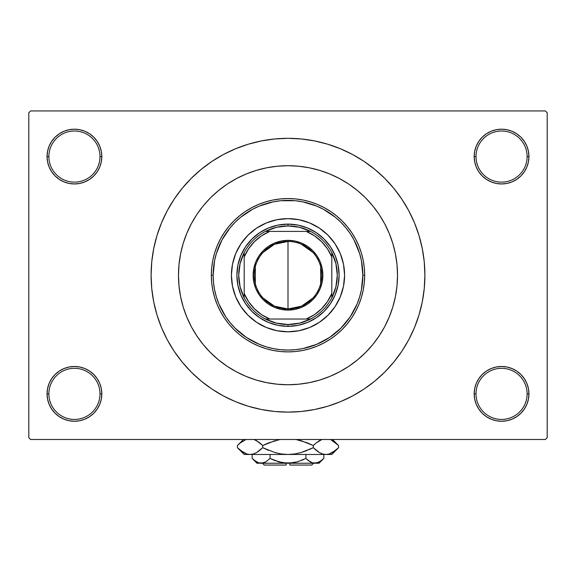 <?xml version="1.0" encoding="UTF-8"?>
<svg xmlns="http://www.w3.org/2000/svg" width="576" height="576" viewBox="0 0 576 576"><rect width="100%" height="100%" fill="white"/><g stroke="black" fill="none" stroke-linecap="round" stroke-linejoin="round"><path stroke-width="0.86" d="M528.422 399.211L528.948 393.869A27.382 27.382 0 0 1 501.566 421.25A27.382 27.382 0 0 1 474.185 393.869L476.014 393.869A25.553 25.553 0 0 0 501.566 419.429A25.553 25.553 0 0 0 527.119 393.869A25.553 25.553 0 0 0 501.566 368.316A25.553 25.553 0 0 0 476.014 393.869L474.185 393.869A27.382 27.382 0 0 1 501.566 366.487A27.382 27.382 0 0 1 528.948 393.869L527.119 393.869A25.553 25.553 0 0 1 501.566 419.429A25.553 25.553 0 0 1 476.014 393.869A25.553 25.553 0 0 1 501.566 368.316A25.553 25.553 0 0 1 527.119 393.869L528.948 393.869L528.422 388.526L526.86 383.393L524.333 378.655L520.927 374.508L516.78 371.102L512.042 368.575L506.909 367.013L501.566 366.487L496.224 367.013L491.09 368.575L486.353 371.102L482.206 374.508L478.8 378.655L476.273 383.393L474.71 388.526L474.185 393.869L474.71 399.211L476.273 404.352L478.8 409.082L482.206 413.23L486.353 416.635L491.09 419.17L496.224 420.725L501.566 421.25L506.909 420.725L512.042 419.17L516.78 416.635L520.927 413.23L524.333 409.082L526.86 404.352L528.422 399.211L528.948 393.869L528.422 388.526M47.578 388.526L47.052 393.869L48.881 393.869A25.553 25.553 0 0 0 74.434 419.429A25.553 25.553 0 0 0 99.986 393.869A25.553 25.553 0 0 0 74.434 368.316A25.553 25.553 0 0 0 48.881 393.869L47.052 393.869A27.382 27.382 0 0 1 74.434 366.487A27.382 27.382 0 0 1 101.815 393.869L99.986 393.869A25.553 25.553 0 0 1 74.434 419.429A25.553 25.553 0 0 1 48.881 393.869A25.553 25.553 0 0 1 74.434 368.316A25.553 25.553 0 0 1 99.986 393.869L101.815 393.869L101.29 388.526L99.727 383.393L97.2 378.655L93.794 374.508L89.647 371.102L84.91 368.575L79.776 367.013L74.434 366.487L69.091 367.013L63.958 368.575L59.22 371.102L55.073 374.508L51.667 378.655L49.14 383.393L47.578 388.526L47.052 393.869L47.578 399.211L49.14 404.352L51.667 409.082L55.073 413.23L59.22 416.635L63.958 419.17L69.091 420.725L74.434 421.25L79.776 420.725L84.91 419.17L89.647 416.635L93.794 413.23L97.2 409.082L99.727 404.352L101.29 399.211L101.815 393.869A27.382 27.382 0 0 1 74.434 421.25A27.382 27.382 0 0 1 47.052 393.869L47.578 399.211L49.14 404.352L51.667 409.082M47.578 151.236L47.052 156.571L48.881 156.571A25.553 25.553 0 0 0 74.434 182.131A25.553 25.553 0 0 0 99.986 156.571A25.553 25.553 0 0 0 74.434 131.018A25.553 25.553 0 0 0 48.881 156.571L47.052 156.571A27.382 27.382 0 0 1 74.434 129.197A27.382 27.382 0 0 1 101.815 156.571L99.986 156.571A25.553 25.553 0 0 1 74.434 182.131A25.553 25.553 0 0 1 48.881 156.571A25.553 25.553 0 0 1 74.434 131.018A25.553 25.553 0 0 1 99.986 156.571L101.815 156.571L101.29 151.236L99.727 146.095L97.2 141.365L93.794 137.21L89.647 133.812L84.91 131.278L79.776 129.722L74.434 129.197L69.091 129.722L63.958 131.278L59.22 133.812L55.073 137.21L51.667 141.365L49.14 146.095L47.578 151.236L47.052 156.571L47.578 161.914L49.14 167.054L51.667 171.785L55.073 175.932L59.22 179.338L63.958 181.872L69.091 183.427L74.434 183.953L79.776 183.427L84.91 181.872L89.647 179.338L93.794 175.932L97.2 171.785L99.727 167.054L101.29 161.914L101.815 156.571A27.382 27.382 0 0 1 74.434 183.953A27.382 27.382 0 0 1 47.052 156.571L47.578 161.914M528.422 161.914L528.948 156.571A27.382 27.382 0 0 1 501.566 183.953A27.382 27.382 0 0 1 474.185 156.571L476.014 156.571A25.553 25.553 0 0 0 501.566 182.131A25.553 25.553 0 0 0 527.119 156.571A25.553 25.553 0 0 0 501.566 131.018A25.553 25.553 0 0 0 476.014 156.571L474.185 156.571A27.382 27.382 0 0 1 501.566 129.197A27.382 27.382 0 0 1 528.948 156.571L527.119 156.571A25.553 25.553 0 0 1 501.566 182.131A25.553 25.553 0 0 1 476.014 156.571A25.553 25.553 0 0 1 501.566 131.018A25.553 25.553 0 0 1 527.119 156.571L528.948 156.571L528.422 151.236L526.86 146.095L524.333 141.365L520.927 137.21L516.78 133.812L512.042 131.278L506.909 129.722L501.566 129.197L496.224 129.722L491.09 131.278L486.353 133.812L482.206 137.21L478.8 141.365L476.273 146.095L474.71 151.236L474.185 156.571L474.71 161.914L476.273 167.054L478.8 171.785L482.206 175.932L486.353 179.338L491.09 181.872L496.224 183.427L501.566 183.953L506.909 183.427L512.042 181.872L516.78 179.338L520.927 175.932L524.333 171.785L526.86 167.054L528.422 161.914L528.948 156.571L528.422 151.236L526.86 146.095L524.333 141.365M394.661 250.351L395.431 253.915M288 138.319L274.579 138.982L261.295 140.954L248.263 144.216L235.613 148.745L223.466 154.483L211.939 161.395L201.154 169.394L191.196 178.416L182.174 188.374L174.168 199.166L167.263 210.686L161.518 222.833L156.996 235.483L153.727 248.515L151.754 261.806L151.099 275.22L151.754 288.641L153.727 301.932L156.996 314.964L161.518 327.614L167.263 339.761L174.168 351.281L182.174 362.074L191.196 372.024L201.154 381.046L211.939 389.052L223.466 395.957L235.613 401.702L248.263 406.231L261.295 409.493L274.579 411.466L288 412.121L301.421 411.466L314.705 409.493L327.737 406.231L340.387 401.702L352.534 395.957L364.061 389.052L374.846 381.046L384.804 372.024L393.826 362.074L401.832 351.281L408.737 339.761L414.482 327.614L419.004 314.964L422.273 301.932L424.246 288.641L424.901 275.22A136.901 136.901 0 0 1 288 412.121A136.901 136.901 0 0 1 151.099 275.22A136.901 136.901 0 0 1 288 138.319A136.901 136.901 0 0 1 424.901 275.22L424.246 261.806L422.273 248.515L419.004 235.483L414.482 222.833L408.737 210.686L401.832 199.166L393.826 188.374L384.804 178.416L374.846 169.394L364.061 161.395L352.534 154.483L340.387 148.745L327.737 144.216L314.705 140.954L301.421 138.982L288 138.319L279.05 138.614M178.481 275.22A109.519 109.519 0 0 1 288 165.701A109.519 109.519 0 0 1 397.519 275.22A109.519 109.519 0 0 1 288 384.746A109.519 109.519 0 0 1 178.481 275.22L179.006 264.485L180.583 253.858L183.197 243.432L186.818 233.309L191.412 223.596L196.934 214.373L203.342 205.74L210.557 197.777L218.52 190.562L227.153 184.162L236.369 178.632L246.089 174.038L256.205 170.417L266.63 167.803L277.265 166.226L288 165.701L298.735 166.226L309.37 167.803L319.795 170.417L329.911 174.038L339.631 178.632L348.847 184.162L357.48 190.562L365.443 197.777L372.658 205.74L379.066 214.373L384.588 223.596L389.182 233.309L392.803 243.432L395.417 253.858L396.994 264.485L397.519 275.22L396.994 285.955L395.417 296.59L392.803 307.015L389.182 317.131L384.588 326.851L379.066 336.067L372.658 344.7L365.443 352.663L357.48 359.885L348.847 366.286L339.631 371.808L329.911 376.409L319.795 380.03L309.37 382.637L298.735 384.214L288 384.746L277.265 384.214L266.63 382.637L256.205 380.03L246.089 376.409L236.369 371.808L227.153 366.286L218.52 359.885L210.557 352.663L203.342 344.7L196.934 336.067L191.412 326.851L186.818 317.131L183.197 307.015L180.583 296.59L179.006 285.955L178.481 275.22A109.519 109.519 0 0 1 288 165.701A109.519 109.519 0 0 1 397.519 275.22A109.519 109.519 0 0 1 288 384.746A109.519 109.519 0 0 1 178.481 275.22L179.006 285.955L180.583 296.59L183.197 307.015L186.818 317.131L191.412 326.851L196.934 336.067L203.342 344.7L210.557 352.663L218.52 359.885L227.153 366.286L236.369 371.808L246.089 376.409L256.205 380.03L266.63 382.637L277.265 384.214L288 384.746L298.735 384.214L309.37 382.637L319.795 380.03L329.911 376.409L339.631 371.808L348.847 366.286L357.48 359.885L365.443 352.663L372.658 344.7L379.066 336.067L384.588 326.851L389.182 317.131L392.803 307.015L395.417 296.59L396.994 285.955L397.519 275.22L396.994 264.485L395.417 253.858L392.803 243.432L389.182 233.309L384.588 223.596L379.066 214.373L372.658 205.74L365.443 197.777L357.48 190.562L348.847 184.162L339.631 178.632L329.911 174.038L319.795 170.417L309.37 167.803L298.735 166.226L288 165.701L277.265 166.226L266.63 167.803L256.205 170.417L246.089 174.038L236.369 178.632L227.153 184.162L218.52 190.562L210.557 197.777L203.342 205.74L196.934 214.373L191.412 223.596L186.818 233.309L183.197 243.432L180.583 253.858L179.006 264.485L178.481 275.22M545.371 439.502L30.629 439.502L28.8 437.681L28.8 112.766L30.629 110.938L545.371 110.938L30.629 110.938L28.8 112.766L28.8 437.681L30.629 439.502L545.371 439.502L547.2 437.681L547.2 112.766L547.2 437.681L545.371 439.502M380.635 216.792L378.713 213.854M545.371 110.938L547.2 112.766L545.371 110.938M288 412.121L296.95 411.833M393.826 362.074L401.832 351.281L406.562 343.67M182.174 188.374L174.168 199.166L169.438 206.77M516.78 133.812L512.042 131.278L506.909 129.722L501.566 129.197L496.224 129.722M486.353 179.338L491.09 181.872L496.224 183.427L501.566 183.953L506.909 183.427M516.78 179.338L520.927 175.932L524.333 171.785L526.86 167.054M89.647 133.812L84.91 131.278L79.776 129.722L74.434 129.197L69.091 129.722M49.14 167.054L51.667 171.785M59.22 179.338L63.958 181.872L69.091 183.427L74.434 183.953L79.776 183.427M89.647 179.338L93.794 175.932L97.2 171.785M89.647 371.102L84.91 368.575L79.776 367.013L74.434 366.487L69.091 367.013M59.22 371.102L55.073 374.508L51.667 378.655L49.14 383.393M59.22 416.635L63.958 419.17L69.091 420.725L74.434 421.25L79.776 420.725M526.86 383.393L524.333 378.655M516.78 371.102L512.042 368.575L506.909 367.013L501.566 366.487L496.224 367.013M486.353 371.102L482.206 374.508L478.8 378.655M486.353 416.635L491.09 419.17L496.224 420.725L501.566 421.25L506.909 420.725M401.832 199.166L393.826 188.374M261.295 140.954L248.263 144.216M174.168 351.281L182.174 362.074M314.705 409.493L327.737 406.231M312.293 382.018L309.29 382.651M331.776 311.076A56.585 56.585 0 0 0 344.585 275.22A56.585 56.585 0 0 1 288 331.812A56.585 56.585 0 0 1 231.415 275.22A56.585 56.585 0 0 0 244.224 311.076M244.296 311.162A56.585 56.585 0 0 0 252.058 318.931M252.144 318.996A56.585 56.585 0 0 0 323.856 318.996M323.942 318.931A56.585 56.585 0 0 0 331.704 311.162M211.334 275.22L213.163 275.22A74.837 74.837 0 0 1 288 200.383A74.837 74.837 0 0 1 362.837 275.22L364.666 275.22A76.666 76.666 0 0 0 288 198.554A76.666 76.666 0 0 0 211.334 275.22A76.666 76.666 0 0 1 288 198.554A76.666 76.666 0 0 1 364.666 275.22L364.298 282.737L363.19 290.182L361.361 297.475L358.826 304.56L355.615 311.364L351.742 317.815L347.263 323.856L342.209 329.436L336.636 334.483L330.595 338.969L324.137 342.835L317.34 346.054L310.255 348.588L302.954 350.417L295.517 351.518L288 351.886L280.483 351.518L273.046 350.417L265.745 348.588L258.66 346.054L251.863 342.835L245.405 338.969L239.364 334.483L233.791 329.436L228.737 323.856L224.258 317.815L220.385 311.364L217.174 304.56L214.639 297.475L212.81 290.182L211.702 282.737L211.334 275.22L211.702 267.71L212.81 260.266L214.639 252.965L217.174 245.887L220.385 239.083L224.258 232.632L228.737 226.584L233.791 221.011L239.364 215.957L245.405 211.478L251.863 207.612L258.66 204.394L265.745 201.859L273.046 200.03L280.483 198.929L288 198.554L295.517 198.929L302.954 200.03L310.255 201.859L317.34 204.394L324.137 207.612L330.595 211.478L336.636 215.957L342.209 221.011L347.263 226.584L351.742 232.632L355.615 239.083L358.826 245.887L361.361 252.965L363.19 260.266L364.298 267.71L364.666 275.22A76.666 76.666 0 0 1 288 351.886A76.666 76.666 0 0 1 211.334 275.22A76.666 76.666 0 0 0 288 351.886A76.666 76.666 0 0 0 364.666 275.22L362.837 275.22L361.404 260.626L359.618 253.498L354.002 239.94L350.23 233.647L345.852 227.743L340.92 222.3L335.477 217.368L323.28 209.218L316.642 206.078L302.602 201.823L295.337 200.743L280.663 200.743L273.398 201.823L259.358 206.078L252.72 209.218L240.523 217.368L235.08 222.3L230.148 227.743L221.998 239.94L216.382 253.498L214.596 260.626L213.163 275.22L213.523 282.557L214.596 289.822L216.382 296.95L218.858 303.862L225.77 316.8L230.148 322.697L235.08 328.14L246.42 337.45L259.358 344.362L266.278 346.838L273.398 348.624L280.663 349.704L288 350.064L295.337 349.704L302.602 348.624L316.642 344.362L329.58 337.45L340.92 328.14L350.23 316.8L357.142 303.862L359.618 296.95L361.404 289.822L362.837 275.22A74.837 74.837 0 0 1 288 350.064A74.837 74.837 0 0 1 213.163 275.22L211.334 275.22M339.113 275.22A51.113 51.113 0 0 1 288 326.333A51.113 51.113 0 0 1 236.887 275.22A51.113 51.113 0 0 1 288 224.114A51.113 51.113 0 0 1 339.113 275.22L338.126 285.192L335.218 294.782L330.494 303.617L324.137 311.364L316.397 317.722L307.562 322.445L297.972 325.354L288 326.333L278.028 325.354L268.438 322.445L259.603 317.722L251.863 311.364L245.506 303.617L240.782 294.782L237.874 285.192L236.887 275.22L237.874 265.248L240.782 255.665L245.506 246.83L251.863 239.083L259.603 232.726L268.438 228.002L278.028 225.094L288 224.114L297.972 225.094L307.562 228.002L316.397 232.726L324.137 239.083L330.494 246.83L335.218 255.665L338.126 265.248L339.113 275.22M390.643 237.017L389.182 233.309M256.205 170.417L246.089 174.038M183.197 307.015L186.818 317.131M319.795 380.03L321.336 379.548M323.698 378.763L325.296 378.194M326.261 377.842L329.911 376.409M244.224 239.364A56.585 56.585 0 0 0 231.415 275.22L232.502 264.182L235.721 253.57L240.948 243.785L247.99 235.21L256.565 228.175L266.342 222.941L276.962 219.722L288 218.635L299.038 219.722L309.658 222.941L319.435 228.175L328.01 235.21L335.052 243.785L340.279 253.57L343.498 264.182L344.585 275.22L343.498 286.265L340.279 296.878L335.052 306.662L328.01 315.238L319.435 322.272L309.658 327.499L299.038 330.718L288 331.812L276.962 330.718L266.342 327.499L256.565 322.272L247.99 315.238L240.948 306.662L235.721 296.878L232.502 286.265L231.415 275.22A56.585 56.585 0 0 1 288 218.635A56.585 56.585 0 0 1 344.585 275.22A56.585 56.585 0 0 0 331.776 239.364M328.01 235.21L323.899 231.48M309.658 222.941L304.423 221.076M247.99 235.21L244.26 239.328M235.721 253.57L233.849 258.797M247.99 315.238L252.101 318.967M266.342 327.499L271.577 329.371M328.01 315.238L331.74 311.119M340.279 296.878L342.151 291.65M331.704 239.285A56.585 56.585 0 0 0 323.942 231.516M323.856 231.444A56.585 56.585 0 0 0 252.144 231.444M252.058 231.516A56.585 56.585 0 0 0 244.296 239.285M312.862 298.08L301.572 306.144L288 308.988A33.768 33.768 0 0 0 321.768 275.22A33.768 33.768 0 0 0 288 241.452L288 240.358A34.862 34.862 0 0 1 322.862 275.22A34.862 34.862 0 0 1 288 310.09L288 241.452A33.768 33.768 0 0 1 321.768 275.22A33.768 33.768 0 0 1 288 308.988L274.428 306.144L263.138 298.08M301.241 244.159L312.862 252.367M320.674 266.695L320.674 283.752M244.188 297.799A49.284 49.284 0 0 1 244.188 252.641L240.106 263.606L238.716 275.22L240.106 286.841L244.188 297.799A49.284 49.284 0 0 0 265.421 319.032L276.386 323.122L288 324.504A49.284 49.284 0 0 1 265.421 319.032L310.579 319.032A49.284 49.284 0 0 1 288 324.504L299.614 323.122L310.579 319.032A49.284 49.284 0 0 0 331.812 297.799L335.894 286.841L337.284 275.22L335.894 263.606L331.812 252.641A49.284 49.284 0 0 1 331.812 297.799L331.812 252.641A49.284 49.284 0 0 0 310.579 231.415L299.614 227.326L288 225.936L288 224.114A51.113 51.113 0 0 0 273.19 226.303A51.113 51.113 0 0 1 302.81 226.303A51.113 51.113 0 0 0 288 224.114L288 225.936L276.386 227.326L265.421 231.415A49.284 49.284 0 0 1 310.579 231.415L265.421 231.415A49.284 49.284 0 0 0 244.188 252.641L244.188 297.799A49.284 49.284 0 0 0 265.421 319.032L306.252 319.032L314.41 314.654L321.559 308.779L327.434 301.63L331.812 293.479L331.812 256.968L327.434 248.818L321.559 241.661L314.41 235.793L306.252 231.415L269.748 231.415L261.59 235.793L254.441 241.661L248.566 248.818L244.188 256.968L244.188 293.479L248.566 301.63L254.441 308.779L261.59 314.654L269.748 319.032A47.462 47.462 0 0 1 244.188 293.479L244.188 297.799M288 326.333L288 324.504L288 326.333A51.113 51.113 0 0 1 273.19 324.137A51.113 51.113 0 0 0 302.81 324.137A51.113 51.113 0 0 1 288 326.333M273.139 226.318A51.113 51.113 0 0 0 268.488 227.981A51.113 51.113 0 0 1 273.139 226.318M268.394 228.024A51.113 51.113 0 0 0 251.892 239.054A51.113 51.113 0 0 1 268.394 228.024M251.827 239.112A51.113 51.113 0 0 0 245.506 246.823A51.113 51.113 0 0 1 251.827 239.112M245.498 246.83A51.113 51.113 0 0 0 240.797 255.622A51.113 51.113 0 0 1 245.498 246.83M240.761 255.708A51.113 51.113 0 0 0 239.098 260.366A51.113 51.113 0 0 1 240.761 255.708M239.083 260.41A51.113 51.113 0 0 0 239.083 290.038A51.113 51.113 0 0 1 239.083 260.41M239.098 290.081A51.113 51.113 0 0 0 240.761 294.732A51.113 51.113 0 0 1 239.098 290.081M240.797 294.826A51.113 51.113 0 0 0 245.498 303.617A51.113 51.113 0 0 1 240.797 294.826M245.506 303.624A51.113 51.113 0 0 0 251.827 311.335A51.113 51.113 0 0 1 245.506 303.624M251.892 311.393A51.113 51.113 0 0 0 259.603 317.714A51.113 51.113 0 0 1 251.892 311.393M259.61 317.722A51.113 51.113 0 0 0 268.394 322.423A51.113 51.113 0 0 1 259.61 317.722M268.488 322.459A51.113 51.113 0 0 0 273.139 324.122A51.113 51.113 0 0 1 268.488 322.459M302.861 226.318A51.113 51.113 0 0 1 307.512 227.981A51.113 51.113 0 0 0 302.861 226.318M307.606 228.024A51.113 51.113 0 0 1 324.108 239.054A51.113 51.113 0 0 0 307.606 228.024M324.173 239.112A51.113 51.113 0 0 1 330.494 246.823A51.113 51.113 0 0 0 324.173 239.112M330.502 246.83A51.113 51.113 0 0 1 335.203 255.622A51.113 51.113 0 0 0 330.502 246.83M335.239 255.708A51.113 51.113 0 0 1 336.902 260.366A51.113 51.113 0 0 0 335.239 255.708M336.917 260.41A51.113 51.113 0 0 1 336.917 290.038A51.113 51.113 0 0 0 336.917 260.41M336.902 290.081A51.113 51.113 0 0 1 335.239 294.732A51.113 51.113 0 0 0 336.902 290.081M335.203 294.826A51.113 51.113 0 0 1 330.502 303.617A51.113 51.113 0 0 0 335.203 294.826M330.494 303.624A51.113 51.113 0 0 1 324.173 311.335A51.113 51.113 0 0 0 330.494 303.624M324.108 311.393A51.113 51.113 0 0 1 316.397 317.714A51.113 51.113 0 0 0 324.108 311.393M316.39 317.722A51.113 51.113 0 0 1 307.606 322.423A51.113 51.113 0 0 0 316.39 317.722M307.512 322.459A51.113 51.113 0 0 1 302.861 324.122A51.113 51.113 0 0 0 307.512 322.459M288 240.358L294.804 241.027L301.342 243.014L307.368 246.233L312.653 250.567L316.987 255.852L320.213 261.878L322.193 268.423L322.862 275.22L322.193 282.024L320.213 288.562L316.987 294.595L312.653 299.873L307.368 304.214L301.342 307.433L294.804 309.42L288 310.09L281.196 309.42L274.658 307.433L268.632 304.214L263.347 299.873L259.013 294.595L255.787 288.562L253.807 282.024L253.138 275.22L253.807 268.423L255.787 261.878L259.013 255.852L263.347 250.567L268.632 246.233L274.658 243.014L281.196 241.027L288 240.358L288 308.988A33.768 33.768 0 0 1 254.232 275.22A33.768 33.768 0 0 1 288 241.452A33.768 33.768 0 0 0 254.232 275.22A33.768 33.768 0 0 0 288 308.988L288 310.09A34.862 34.862 0 0 1 253.138 275.22A34.862 34.862 0 0 1 288 240.358M310.579 231.415A49.284 49.284 0 0 1 331.812 252.641L331.812 256.968A47.462 47.462 0 0 0 306.252 231.415L310.579 231.415M331.812 297.799A49.284 49.284 0 0 1 310.579 319.032L306.252 319.032A47.462 47.462 0 0 0 331.812 293.479L331.812 297.799M244.188 252.641A49.284 49.284 0 0 1 265.421 231.415L269.748 231.415A47.462 47.462 0 0 0 244.188 256.968L244.188 252.641M255.326 283.752L255.326 266.695M263.138 252.367L274.428 244.303L288 241.452M311.731 465.062L289.829 465.062L311.731 465.062L313.553 463.234L311.731 465.062M289.829 463.234L289.829 465.062L289.829 463.234M311.256 462.398L312.538 462.881L310.277 461.902L305.914 458.431L305.914 454.471L305.914 458.431L308.052 460.368L305.914 458.431L297.23 461.894L292.658 462.888L283.32 462.881L274.349 460.368L270.086 458.431L274.342 460.361L270.086 458.431L270.086 454.471L270.086 458.431L265.752 461.88L263.484 462.881L258.811 462.888L254.304 460.368L252.166 458.431L252.166 454.471L252.166 458.431L252.612 458.87M265.255 462.154L261.13 463.234L263.462 462.881L258.811 462.888L256.529 461.902L252.166 458.431L256.968 463.234L314.87 463.234L317.21 462.881L312.552 462.888L308.052 460.368L310.27 461.894M292.687 462.881L297.209 461.894L305.914 458.431L308.052 460.368L305.914 458.431L297.23 461.894L288 463.234L278.77 461.894L270.086 458.431L265.723 461.902L270.086 458.431L280.015 462.226M283.342 462.888L286.171 463.183M323.359 458.899L323.834 458.431L323.834 454.471L323.834 458.431L321.696 460.368L317.225 462.881L312.516 462.881M337.975 448.294L338.587 447.696L338.587 445.55L338.587 447.696L335.57 450.425L329.263 453.967L325.937 454.471L331.812 454.471L244.188 454.471L250.063 454.471L246.787 453.989L240.437 450.425L237.413 447.696L237.413 445.55L240.43 442.822L246.046 439.502L240.372 442.872M255.19 439.956L259.69 442.822L262.706 445.55L262.706 447.696L256.594 452.563L253.382 453.967L250.063 454.471L253.361 453.982M238.025 444.953L237.413 445.55L237.413 447.696L238.068 448.337M309.182 449.618L313.294 447.696L301.003 452.585L294.581 453.982L301.025 452.578L307.267 450.425L301.003 452.585L294.581 453.982L288 454.471L281.405 453.974L288 454.471L250.063 454.471L253.361 453.974L250.063 454.471L246.766 453.982L243.569 452.585L237.413 447.696L244.188 454.471M281.419 453.982L288 454.471L294.581 453.982L288 454.471L281.39 453.974L274.975 452.578L262.706 447.696L268.726 450.418L262.706 447.696L256.594 452.563L259.481 450.59M266.818 443.628L262.706 445.55L256.579 440.669L262.706 445.55L268.726 442.829L279.965 439.502M331.812 454.471L338.587 447.696L332.474 452.563L329.263 453.967L325.937 454.471L288 454.471L281.39 453.974L274.975 452.578L262.706 447.696L262.706 445.55L274.997 440.662M274.99 452.585L276.134 452.894M301.025 440.669L313.294 445.55L316.519 442.656L313.294 445.55L307.274 442.829L296.035 439.502L307.267 442.822L313.294 445.55L313.294 447.696L301.025 452.578L313.294 447.696L319.421 452.578L313.294 447.696L313.294 445.55L307.274 442.829L313.294 445.55L316.303 442.822L321.926 439.502L320.112 440.302M301.01 440.662L299.866 440.352M320.81 453.29L322.639 453.982M322.618 453.967L325.937 454.471L329.242 453.974L325.937 454.471L322.668 453.989L319.442 452.585L313.294 447.696L319.435 452.585L322.668 453.989L325.937 454.471L329.213 453.989L325.937 454.471L322.668 453.989M331.157 439.999L337.932 444.91M335.563 450.425L338.587 447.696M332.431 452.585L331.157 453.247L332.431 452.585M317.182 451.102L319.421 452.578M294.61 453.974L296.172 453.715L294.61 453.974M238.313 448.574L240.329 450.338M316.303 442.822L319.406 440.683L316.303 442.822M332.568 440.734L338.587 445.55L332.539 439.502M337.702 444.694L336.06 443.225M320.753 439.985L319.442 440.662M258.818 442.145L254.074 439.502M259.697 442.822L262.706 445.55L259.697 442.822L255.247 439.985M237.413 445.55L243.461 439.502L240.286 442.944M319.032 463.234L323.834 458.431L319.5 461.88L314.87 463.234L319.032 463.234L256.968 463.234M301.651 460.368L304.07 459.317M264.802 462.377L265.723 461.902L264.802 462.377M252.792 459.036L253.958 460.08M286.171 465.062L264.269 465.062L286.171 465.062L286.171 463.234L286.171 465.062M289.829 463.183L292.658 462.888M264.658 462.442L263.484 462.881M274.975 452.578L262.706 447.696L259.697 450.425M313.294 447.696L316.519 450.59M320.954 439.891L321.926 439.502M262.706 445.55L274.975 440.669M246.787 453.989L250.063 454.471L253.361 453.974M244.843 453.247L243.461 452.527M281.39 453.974L279.828 453.715M288 454.471L287.633 454.471M311.198 462.377L310.277 461.902M317.225 462.881L312.552 462.888M314.87 463.234L317.189 462.888M258.811 462.888L263.448 462.888M257.414 462.362L254.304 460.368M283.313 462.881L280.937 462.442M264.269 465.062L262.447 463.234"/></g></svg>
